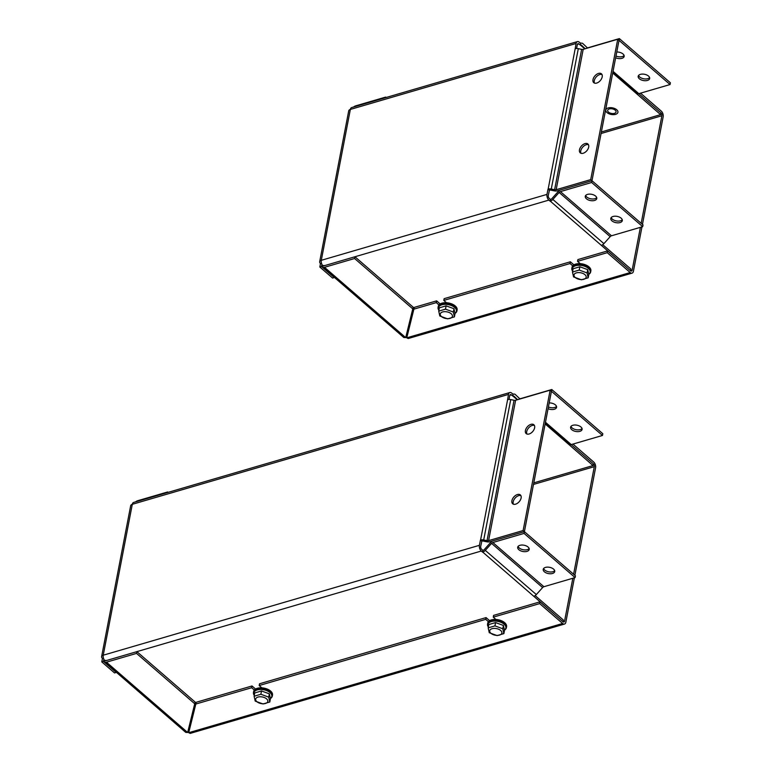 <?xml version="1.0" encoding="UTF-8"?>
<svg xmlns="http://www.w3.org/2000/svg" width="772" height="772" viewBox="0 0 772 772"><rect width="100%" height="100%" fill="white"/><g stroke="black" fill="none" stroke-linecap="round" stroke-linejoin="round"><path stroke-width="1.16" d="M521.11 498.017A5.858 3.571 130.9 0 1 517.472 503.257A5.858 3.571 130.9 0 1 512.676 503.788A5.858 3.571 130.9 0 1 513.805 497.014A5.858 3.571 130.9 0 1 520.347 494.929A5.858 3.571 130.9 0 1 521.11 498.017M520.878 495.605A5.858 3.571 -49.1 0 0 515.088 498.123A5.858 3.571 -49.1 0 0 513.419 504.212M534.62 427.833A5.858 3.571 130.9 0 1 530.991 433.073A5.858 3.571 130.9 0 1 526.195 433.603A5.858 3.571 130.9 0 1 527.324 426.829A5.858 3.571 130.9 0 1 533.857 424.745A5.858 3.571 130.9 0 1 534.62 427.833M534.388 425.42A5.858 3.571 -49.1 0 0 528.598 427.939A5.858 3.571 -49.1 0 0 526.938 434.028M103.438 658.101L102.454 658.391A4.256 2.316 10.9 0 1 101.614 656.605A4.256 2.316 10.9 0 1 103.245 655.206L479.422 545.312A4.256 2.451 73.7 0 0 481.303 551.025L482.587 552.144L482.925 550.388L481.641 549.268A2.133 1.226 73.7 0 1 480.695 546.412L481.853 541.104A2.133 1.158 10.9 0 1 483.417 541.085L486.746 541.78A4.256 2.316 -169.1 0 0 489.863 541.741L524.4 531.647L551.43 391.279L550.156 390.169L515.619 400.263A2.133 1.158 10.9 0 1 514.056 400.282L510.726 399.587A4.256 2.316 10.9 0 0 507.609 399.635L508.478 394.415A4.256 2.451 -106.3 0 1 509.838 392.533A4.256 2.451 -106.3 0 1 511.711 393.112L513.139 394.183A4.256 2.596 130.9 0 1 515.252 394.473A4.256 2.596 130.9 0 1 515.31 394.521L515.252 394.473M482.925 550.388L483.069 550.349A2.133 1.303 -49.1 0 0 484.353 549.49L490.625 542.484A4.256 2.596 130.9 0 1 493.183 540.767L524.4 531.647L523.126 530.538L550.156 390.169M523.126 530.538L488.579 540.632A2.133 1.158 10.9 0 1 487.026 540.661L483.697 539.956L510.726 399.587M481.709 541.153L480.58 540.004A4.256 2.316 10.9 0 1 483.697 539.956M479.422 545.312L480.435 540.043M509.009 399.433L509.761 395.515A2.133 1.226 -106.3 0 1 510.437 394.579A2.133 1.226 -106.3 0 1 511.373 394.868L512.656 395.978L512.994 394.231M549.191 402.916A5.858 3.184 10.9 0 1 555.415 404.885A5.858 3.184 10.9 0 1 556.573 407.336A5.858 3.184 10.9 0 1 548.081 408.706M548.419 406.95A5.858 3.184 -169.1 0 0 556.506 406.419M580.94 426.984A5.858 3.184 10.9 0 1 582.088 429.435A5.858 3.184 10.9 0 1 577.9 431.644A5.858 3.184 10.9 0 1 571.743 429.666A5.858 3.184 10.9 0 1 570.585 427.215A5.858 3.184 10.9 0 1 574.773 425.005A5.858 3.184 10.9 0 1 580.94 426.984M570.981 426.385A5.858 3.184 -169.1 0 0 572.081 427.91A5.858 3.184 -169.1 0 0 577.437 429.869A5.858 3.184 -169.1 0 0 582.03 428.508M512.656 395.978L512.801 395.94A2.133 1.303 130.9 0 1 513.862 396.084A2.133 1.303 130.9 0 1 513.891 396.104L517.645 399.674M569.147 444.296L545.215 423.577L569.089 444.247A4.256 2.596 -49.1 0 0 569.147 444.296A4.256 2.596 -49.1 0 0 571.251 444.585L602.469 435.466L551.43 391.279L551.777 389.522L520.56 398.642A2.133 1.303 130.9 0 1 519.498 398.497A2.133 1.303 130.9 0 1 519.469 398.477L515.31 394.521M602.469 435.466L602.807 433.71L551.777 389.522M573.596 574.233L594.305 466.664A2.133 1.226 -106.3 0 0 593.369 463.808L571.183 444.604L593.369 463.808L593.031 465.564L563.84 440.127A2.133 1.303 130.9 0 1 564.245 440.059M593.031 465.564L533.799 482.867M508.478 394.415L132.302 504.309A4.256 2.451 -106.3 0 1 133.662 502.427L509.838 392.533M481.303 551.025L105.117 660.919A4.256 2.451 73.7 0 1 103.245 655.206L132.302 504.309A4.256 2.316 -169.1 0 0 130.671 505.708L101.614 656.605M518.099 546.412A5.858 3.184 -169.1 0 0 519.189 547.946A5.858 3.184 -169.1 0 0 524.545 549.905A5.858 3.184 -169.1 0 0 529.138 548.545M518.852 549.703A5.858 3.184 10.9 0 1 517.694 547.251A5.858 3.184 10.9 0 1 524.053 545.225A5.858 3.184 10.9 0 1 529.206 549.461A5.858 3.184 10.9 0 1 525.018 551.671A5.858 3.184 10.9 0 1 518.852 549.703M543.613 568.51A5.858 3.184 -169.1 0 0 544.714 570.035A5.858 3.184 -169.1 0 0 550.069 571.994A5.858 3.184 -169.1 0 0 554.663 570.633M544.376 571.791A5.858 3.184 10.9 0 1 543.218 569.34A5.858 3.184 10.9 0 1 549.567 567.314A5.858 3.184 10.9 0 1 554.721 571.56A5.858 3.184 10.9 0 1 550.533 573.77A5.858 3.184 10.9 0 1 544.376 571.791M524.063 533.404L575.101 577.591L575.439 575.835L524.4 531.647L524.063 533.404L492.845 542.523A2.133 1.303 -49.1 0 0 491.571 543.382L485.298 550.378A4.256 2.596 -49.1 0 1 482.732 552.096L482.587 552.144M575.101 577.591L543.884 586.71A2.133 1.303 -49.1 0 0 542.61 587.569L536.328 594.565L485.298 550.378M535.16 595.608L563.299 619.974L562.962 621.721L533.77 596.283A4.256 2.596 -49.1 0 0 536.328 594.565M189.169 730.466A6.388 3.474 10.9 0 1 188.185 730.389A2.133 1.158 -169.1 0 0 189.14 730.582M105.735 660.292A2.133 1.303 130.9 0 0 106.797 660.436L136.885 651.645L195.133 702.066L187.664 732.493L185.772 732.396L104.345 661.903A4.256 2.596 -49.1 0 1 103.786 659.655L103.448 661.411L101.779 661.903L102.454 658.391M103.448 661.411L116.205 672.46L114.536 672.943L101.779 661.903M269.804 701.999L270.441 698.699L269.351 693.845L261.505 690.959L254.75 692.938L254.113 696.238L260.868 694.269L268.714 697.145L269.804 701.999L263.049 703.967L255.204 701.092L254.113 696.238M256.883 701.69A6.176 3.358 -169.1 0 0 267.363 702.337A6.176 3.358 -169.1 0 0 260.955 696.788A6.176 3.358 -169.1 0 0 256.883 701.69M261.505 690.959L260.868 694.269M269.351 693.845L268.714 697.145M270.422 698.515A9.582 5.221 -169.1 0 0 272.294 696.122A9.582 5.221 -169.1 0 0 270.2 691.934A9.582 5.221 -169.1 0 0 254.152 691.104A9.582 5.221 -169.1 0 0 253.467 692.494A9.582 5.221 -169.1 0 0 254.287 695.36M254.306 695.234A9.158 4.989 10.9 0 1 258.35 689.666A9.158 4.989 10.9 0 1 269.804 692.397A9.158 4.989 10.9 0 1 270.412 698.419M504.483 630.135A9.582 5.221 -169.1 0 0 506.364 627.742A9.582 5.221 -169.1 0 0 504.27 623.554A9.582 5.221 -169.1 0 0 488.213 622.724A9.582 5.221 -169.1 0 0 487.537 624.114L487.74 623.062A9.582 5.221 10.9 0 1 488.415 621.672L485.733 619.347L486.07 617.59L259.527 683.77L259.189 685.526L261.872 687.852A9.582 5.221 10.9 0 1 272.497 695.07L272.294 696.122M253.467 692.494L253.67 691.442A9.582 5.221 10.9 0 1 254.355 690.052L251.672 687.727L252.01 685.97L255.561 689.049M261.872 687.852A9.582 5.221 -169.1 0 0 254.355 690.052M574.87 575.343L595.588 467.774A4.256 2.451 73.7 0 0 593.707 462.052L572.959 444.083M503.865 633.619L504.502 630.319L503.421 625.465L495.576 622.579L488.821 624.558L488.184 627.858L494.939 625.889L502.784 628.765L503.865 633.619L497.11 635.588L489.265 632.712L488.184 627.858M490.953 633.31A6.176 3.358 -169.1 0 0 501.433 633.957A6.176 3.358 -169.1 0 0 495.026 628.408A6.176 3.358 -169.1 0 0 490.953 633.31M495.576 622.579L494.939 625.889M503.421 625.465L502.784 628.765M487.537 624.114A9.582 5.221 -169.1 0 0 488.348 626.98M488.377 626.854A9.158 4.989 10.9 0 1 492.42 621.286A9.158 4.989 10.9 0 1 503.875 624.017A9.158 4.989 10.9 0 1 504.473 630.039M493.26 617.146L539.657 603.598L539.995 601.842L493.597 615.39L493.26 617.146L495.942 619.472A9.582 5.221 10.9 0 1 506.567 626.69L506.364 627.742M495.942 619.472A9.582 5.221 -169.1 0 0 488.415 621.672M539.657 603.598L562.624 623.477A4.256 2.451 73.7 0 0 564.496 624.056L190.192 733.4L188.706 732.715L195.837 704.035L251.672 687.727M259.189 685.526L485.733 619.347M562.624 623.477L188.706 732.715L196.175 702.288L252.01 685.97M196.175 702.288L195.837 704.035M486.07 617.59L489.622 620.669M168.093 492.372L167.63 491.976L137.541 500.767A4.256 2.596 -49.1 0 0 135.621 501.858M167.524 492.536L167.63 491.976M188.889 731.74A4.256 2.316 10.9 0 1 187.895 731.557M564.496 624.056A4.256 2.451 73.7 0 0 565.847 622.184L574.397 577.794M539.995 601.842L562.962 621.721A2.133 1.226 73.7 0 0 563.898 622.01A2.133 1.226 73.7 0 0 564.573 621.074L572.824 578.257M104.345 661.903A4.256 2.596 -49.1 0 0 106.459 662.193L136.547 653.402L194.795 703.823M136.885 651.645L136.547 653.402M588.689 147.095A5.858 3.571 130.9 0 1 585.051 152.335A5.858 3.571 130.9 0 1 580.254 152.866A5.858 3.571 130.9 0 1 581.384 146.091A5.858 3.571 130.9 0 1 587.926 144.007A5.858 3.571 130.9 0 1 588.689 147.095M588.447 144.682A5.858 3.571 -49.1 0 0 582.657 147.201A5.858 3.571 -49.1 0 0 580.998 153.29M602.199 76.91A5.858 3.571 130.9 0 1 598.57 82.15A5.858 3.571 130.9 0 1 593.764 82.681A5.858 3.571 130.9 0 1 594.903 75.907A5.858 3.571 130.9 0 1 601.436 73.822A5.858 3.571 130.9 0 1 602.199 76.91M601.967 74.498A5.858 3.571 -49.1 0 0 596.177 77.017A5.858 3.571 -49.1 0 0 594.517 83.106M321.49 263.223L320.505 263.513A4.256 2.316 10.9 0 1 319.666 261.727A4.256 2.316 10.9 0 1 321.297 260.318L547.001 194.39A4.256 2.451 73.7 0 0 548.873 200.102L550.166 201.222L550.504 199.465L549.21 198.346A2.133 1.226 73.7 0 1 548.274 195.49L549.432 190.182A2.133 1.158 10.9 0 1 550.986 190.163L554.325 190.858A4.256 2.316 -169.1 0 0 557.432 190.819L591.979 180.725L619.009 40.356L617.735 39.247L583.188 49.34A2.133 1.158 10.9 0 1 581.634 49.36L578.305 48.665A4.256 2.316 10.9 0 0 575.188 48.713L576.057 43.493A4.256 2.451 -106.3 0 1 577.417 41.611A4.256 2.451 -106.3 0 1 579.289 42.19L580.718 43.261A4.256 2.596 130.9 0 1 582.831 43.55A4.256 2.596 130.9 0 1 582.889 43.599L582.831 43.55M550.504 199.465L550.648 199.427A2.133 1.303 -49.1 0 0 551.932 198.568L558.204 191.562A4.256 2.596 130.9 0 1 560.761 189.844L591.979 180.725L590.705 179.615L617.735 39.247M590.705 179.615L556.158 189.709A2.133 1.158 10.9 0 1 554.605 189.729L551.266 189.034L578.305 48.665M549.288 190.23L548.159 189.082A4.256 2.316 10.9 0 1 551.266 189.034M547.001 194.39L548.014 189.121M576.578 48.511L577.331 44.593A2.133 1.226 -106.3 0 1 578.016 43.657A2.133 1.226 -106.3 0 1 578.952 43.946L580.235 45.056L580.573 43.3M608.519 112.133A4.256 2.316 10.9 0 1 607.68 110.348A4.256 2.316 10.9 0 1 612.302 108.871A4.256 2.316 10.9 0 1 616.046 111.959A4.256 2.316 10.9 0 1 612.997 113.571A4.256 2.316 10.9 0 1 608.519 112.133M616.77 51.994A5.858 3.184 10.9 0 1 622.994 53.963A5.858 3.184 10.9 0 1 624.152 56.414A5.858 3.184 10.9 0 1 615.651 57.784M615.988 56.028A5.858 3.184 -169.1 0 0 624.085 55.497M648.509 76.061A5.858 3.184 10.9 0 1 649.667 78.512A5.858 3.184 10.9 0 1 645.479 80.722A5.858 3.184 10.9 0 1 639.312 78.744A5.858 3.184 10.9 0 1 638.164 76.293A5.858 3.184 10.9 0 1 642.352 74.083A5.858 3.184 10.9 0 1 648.509 76.061M638.56 75.463A5.858 3.184 -169.1 0 0 639.66 76.988A5.858 3.184 -169.1 0 0 645.016 78.947A5.858 3.184 -169.1 0 0 649.609 77.586M580.235 45.056L580.38 45.017A2.133 1.303 130.9 0 1 581.441 45.162A2.133 1.303 130.9 0 1 581.461 45.181L585.215 48.752M636.717 93.373L612.794 72.655L636.668 93.325A4.256 2.596 -49.1 0 0 636.717 93.373A4.256 2.596 -49.1 0 0 638.83 93.663L670.048 84.544L619.009 40.356L619.347 38.6L588.129 47.719A2.133 1.303 130.9 0 1 587.077 47.574A2.133 1.303 130.9 0 1 587.048 47.555L582.889 43.599M670.048 84.544L670.385 82.787L619.347 38.6M641.175 223.311L661.884 115.742A2.133 1.226 -106.3 0 0 660.948 112.886L638.762 93.682L660.948 112.886L660.61 114.642L631.419 89.205A2.133 1.303 130.9 0 1 631.824 89.137M660.61 114.642L601.378 131.944M576.057 43.493L350.353 109.431A4.256 2.451 -106.3 0 1 351.704 107.549L577.417 41.611M548.873 200.102L323.169 266.041A4.256 2.451 73.7 0 1 321.297 260.318L350.353 109.431A4.256 2.316 -169.1 0 0 348.722 110.83L319.666 261.727M585.678 195.49A5.858 3.184 -169.1 0 0 586.768 197.024A5.858 3.184 -169.1 0 0 592.124 198.983A5.858 3.184 -169.1 0 0 596.717 197.622M586.431 198.78A5.858 3.184 10.9 0 1 585.273 196.329A5.858 3.184 10.9 0 1 591.632 194.303A5.858 3.184 10.9 0 1 596.775 198.539A5.858 3.184 10.9 0 1 592.587 200.749A5.858 3.184 10.9 0 1 586.431 198.78M611.192 217.588A5.858 3.184 -169.1 0 0 612.283 219.113A5.858 3.184 -169.1 0 0 617.648 221.072A5.858 3.184 -169.1 0 0 622.242 219.711M611.945 220.869A5.858 3.184 10.9 0 1 610.797 218.418A5.858 3.184 10.9 0 1 617.146 216.392A5.858 3.184 10.9 0 1 622.3 220.638A5.858 3.184 10.9 0 1 618.111 222.847A5.858 3.184 10.9 0 1 611.945 220.869M591.641 182.481L642.68 226.669L643.018 224.913L591.979 180.725L591.641 182.481L560.424 191.601A2.133 1.303 -49.1 0 0 559.14 192.46L552.868 199.456A4.256 2.596 -49.1 0 1 550.311 201.174L550.166 201.222M642.68 226.669L611.463 235.788A2.133 1.303 -49.1 0 0 610.179 236.647L603.907 243.643L552.868 199.456M602.739 244.685L630.878 269.042L630.541 270.798L601.349 245.361A4.256 2.596 -49.1 0 0 603.907 243.643M407.22 335.579A6.388 3.474 10.9 0 1 406.236 335.511A2.133 1.158 -169.1 0 0 407.182 335.704M323.786 265.414A2.133 1.303 130.9 0 0 324.838 265.549L354.937 256.758L413.174 307.188L405.715 337.615L403.824 337.509L322.387 267.015A4.256 2.596 -49.1 0 1 321.837 264.777L321.499 266.533L319.83 267.015L320.505 263.513M321.499 266.533L334.257 277.573L332.587 278.065L319.83 267.015M454.409 316.887L455.046 313.586L453.965 308.732L446.12 305.847L439.365 307.825L438.728 311.126L445.483 309.147L453.328 312.033L454.409 316.887L447.654 318.855L439.808 315.98L438.728 311.126M441.497 316.578A6.176 3.358 -169.1 0 0 451.977 317.224A6.176 3.358 -169.1 0 0 445.569 311.676A6.176 3.358 -169.1 0 0 441.497 316.578M446.12 305.847L445.483 309.147M453.965 308.732L453.328 312.033M455.026 313.403A9.582 5.221 -169.1 0 0 456.908 311.01A9.582 5.221 -169.1 0 0 454.814 306.822A9.582 5.221 -169.1 0 0 438.757 305.992A9.582 5.221 -169.1 0 0 438.081 307.381A9.582 5.221 -169.1 0 0 438.892 310.248M438.921 310.122A9.158 4.989 10.9 0 1 442.964 304.554A9.158 4.989 10.9 0 1 454.418 307.285A9.158 4.989 10.9 0 1 455.017 313.307M588.785 274.33A9.582 5.221 -169.1 0 0 590.657 271.937A9.582 5.221 -169.1 0 0 588.563 267.749A9.582 5.221 -169.1 0 0 572.515 266.919A9.582 5.221 -169.1 0 0 571.83 268.309L572.033 267.257A9.582 5.221 10.9 0 1 572.718 265.867L570.035 263.542L570.373 261.785L444.141 298.658L443.803 300.414L446.486 302.74A9.582 5.221 10.9 0 1 457.111 309.958L456.908 311.01M438.081 307.381L438.284 306.33A9.582 5.221 10.9 0 1 438.959 304.94L436.276 302.614L436.614 300.858L440.165 303.936M446.486 302.74A9.582 5.221 -169.1 0 0 438.959 304.94M642.449 224.411L663.158 116.852A4.256 2.451 73.7 0 0 661.286 111.129L640.528 93.161M588.168 277.814L588.804 274.504L587.714 269.65L579.868 266.774L573.113 268.752L572.477 272.053L579.232 270.075L587.077 272.96L588.168 277.814L581.413 279.782L573.567 276.907L572.477 272.053M575.246 277.505A6.176 3.358 -169.1 0 0 585.726 278.152A6.176 3.358 -169.1 0 0 579.318 272.603A6.176 3.358 -169.1 0 0 575.246 277.505M579.868 266.774L579.232 270.075M587.714 269.65L587.077 272.96M571.83 268.309A9.582 5.221 -169.1 0 0 572.65 271.175M572.67 271.04A9.158 4.989 10.9 0 1 576.713 265.481A9.158 4.989 10.9 0 1 588.177 268.202A9.158 4.989 10.9 0 1 588.775 274.234M577.553 261.341L607.236 252.676L607.574 250.919L577.89 259.585L577.553 261.341L580.235 263.667A9.582 5.221 10.9 0 1 590.86 270.885L590.657 271.937M580.235 263.667A9.582 5.221 -169.1 0 0 572.718 265.867M607.236 252.676L630.203 272.555A4.256 2.451 73.7 0 0 632.065 273.134L408.243 338.522L406.757 337.837L413.879 309.157L436.276 302.614M443.803 300.414L570.035 263.542M630.203 272.555L406.757 337.837L414.217 307.401L436.614 300.858M414.217 307.401L413.879 309.157M570.373 261.785L573.924 264.854M386.145 97.484L385.682 97.089L355.593 105.88A4.256 2.596 -49.1 0 0 353.663 106.97M385.575 97.648L385.682 97.089M406.94 336.862A4.256 2.316 10.9 0 1 405.947 336.669M632.065 273.134A4.256 2.451 73.7 0 0 633.426 271.252L641.976 226.871M607.574 250.919L630.541 270.798A2.133 1.226 73.7 0 0 631.477 271.088A2.133 1.226 73.7 0 0 632.152 270.152L640.393 227.335M322.387 267.015A4.256 2.596 -49.1 0 0 324.501 267.305L354.599 258.514L412.837 308.935M354.937 256.758L354.599 258.514M607.381 112.866A6.176 3.358 -169.1 0 0 617.33 113.388A6.176 3.358 -169.1 0 0 612.495 107.848A6.176 3.358 -169.1 0 0 605.952 111.197A6.176 3.358 -169.1 0 0 607.381 112.866M488.579 540.632L515.619 400.263M487.026 540.661L514.056 400.282M480.58 540.004L507.609 399.635M512.801 395.94L517.25 399.79M545.148 423.944L563.84 440.127M509.8 395.322L511.373 394.868M543.884 586.71L492.845 542.523M542.61 587.569L491.571 543.382M533.77 596.283L482.732 552.096M571.251 444.585L545.466 422.255M594.305 466.664L533.5 484.43M563 621.537L564.573 621.074M106.459 662.193L187.664 732.493M556.158 189.709L583.188 49.34M554.605 189.729L581.634 49.36M548.159 189.082L575.188 48.713M580.38 45.017L584.829 48.868M612.727 73.012L631.419 89.205M577.379 44.4L578.952 43.946M611.463 235.788L560.424 191.601M610.179 236.647L559.14 192.46M601.349 245.361L550.311 201.174M638.83 93.663L613.045 71.333M661.884 115.742L601.07 133.508M630.57 270.615L632.152 270.152M324.501 267.305L405.715 337.615"/></g></svg>
